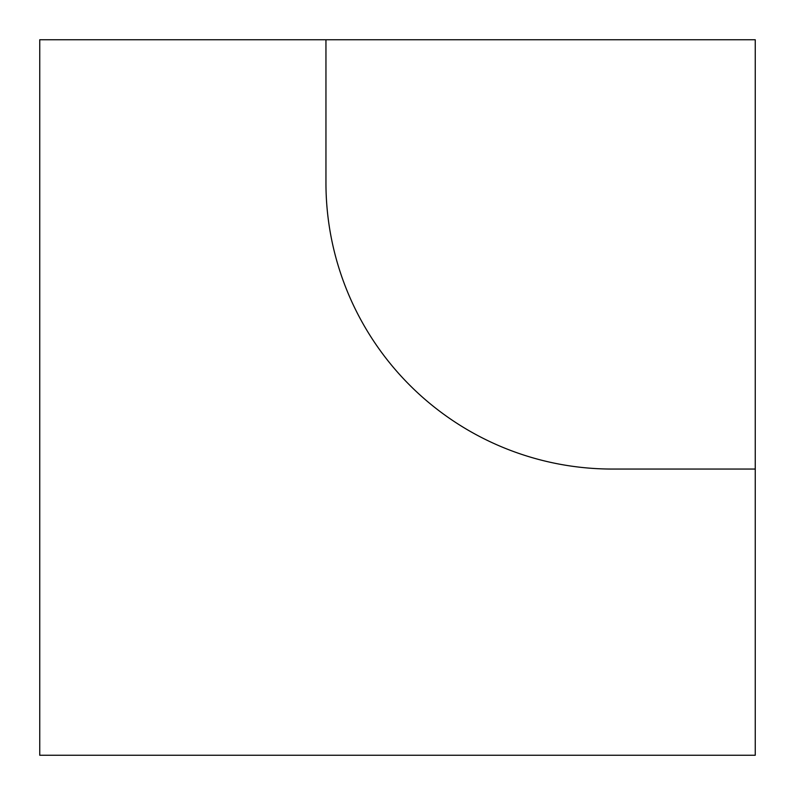<?xml version="1.0" encoding="UTF-8"?>
<svg xmlns="http://www.w3.org/2000/svg" width="795" height="795" viewBox="0 0 795 795"><rect width="100%" height="100%" fill="white"/><g stroke="black" fill="none" stroke-linecap="round" stroke-linejoin="round"><path stroke-width="1.19" d="M325.95 39.75L325.95 182.85A286.2 286.2 0 0 0 612.15 469.05L755.25 469.05L755.25 39.75L39.75 39.75L39.75 755.25L755.25 755.25L755.25 469.05"/></g></svg>
